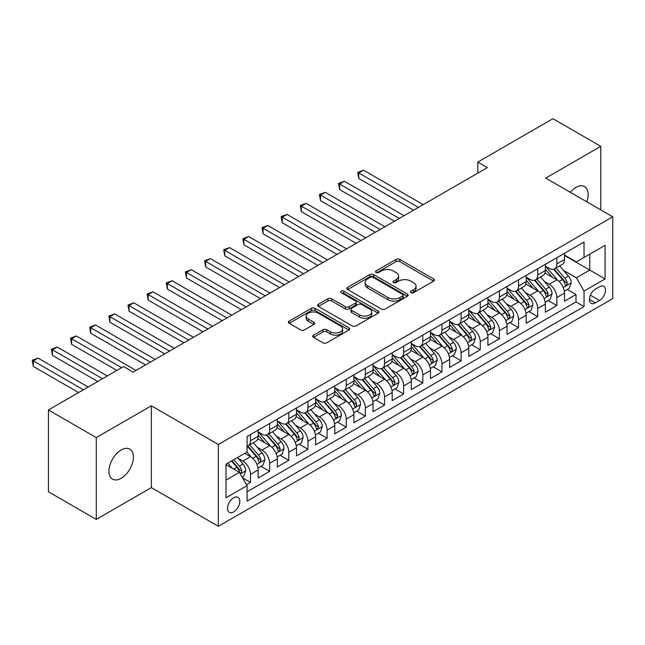 <?xml version="1.0" encoding="UTF-8"?>
<svg xmlns="http://www.w3.org/2000/svg" width="645" height="645" viewBox="0 0 645 645"><rect width="100%" height="100%" fill="white"/><g stroke="black" fill="none" stroke-linecap="round" stroke-linejoin="round"><path stroke-width="0.97" d="M411.01 292.661A1.862 1.072 0 0 0 413.638 292.661L433.609 281.131A2.661 1.532 0 0 0 434.383 280.043A2.661 1.532 0 0 0 433.609 278.963L399.779 259.427A2.661 1.532 0 0 0 396.022 259.427L376.051 270.956A1.862 1.072 0 0 0 375.511 271.722A1.862 1.072 0 0 0 376.051 272.48A1.862 1.072 0 0 0 378.688 272.48L381.268 270.989A8.506 4.91 0 0 1 393.297 270.989L396.111 272.617A8.506 4.91 0 0 1 398.602 276.084A8.506 4.91 0 0 1 396.111 279.559L393.531 281.051A1.862 1.072 0 0 0 392.982 281.809A1.862 1.072 0 0 0 393.531 282.566A1.862 1.072 0 0 0 396.159 282.566L398.747 281.075A8.506 4.91 0 0 1 410.776 281.075L413.59 282.704A8.506 4.91 0 0 1 416.081 286.178A8.506 4.91 0 0 1 413.59 289.645L411.01 291.137A1.862 1.072 0 0 0 410.462 291.903A1.862 1.072 0 0 0 411.01 292.661L411.01 291.137M121.179 478.276A17.326 10.006 120 0 0 132.499 463.005A17.326 10.006 120 0 0 129.847 449.122A17.326 10.006 120 0 0 121.179 449.976A17.326 10.006 120 0 0 109.86 465.247A17.326 10.006 120 0 0 112.52 479.13A17.326 10.006 120 0 0 121.179 478.276M586.781 201.804A17.326 10.006 120 0 0 584.555 186.59A17.326 10.006 120 0 0 575.896 187.453A17.326 10.006 120 0 0 570.269 192.274M233.667 511.937A8.667 4.999 120 0 0 239.327 504.301A8.667 4.999 120 0 0 237.997 497.351A8.667 4.999 120 0 0 233.667 497.787A8.667 4.999 120 0 0 227.999 505.422A8.667 4.999 120 0 0 229.33 512.364A8.667 4.999 120 0 0 233.667 511.937M313.518 335.166A2.661 1.532 0 0 0 312.744 336.247A2.661 1.532 0 0 0 313.518 337.335L323.008 342.809A2.661 1.532 0 0 0 326.765 342.809L348.945 330.006A2.661 1.532 0 0 0 349.719 328.926A2.661 1.532 0 0 0 348.945 327.837L315.115 308.31A2.661 1.532 0 0 0 311.358 308.31L289.186 321.113A2.661 1.532 0 0 0 288.404 322.202A2.661 1.532 0 0 0 289.186 323.282L300.643 329.901A2.661 1.532 0 0 0 304.408 329.901L313.897 324.419A2.661 1.532 0 0 0 314.671 323.339A2.661 1.532 0 0 0 313.897 322.25L308.213 318.969A7.111 4.104 0 0 1 306.125 316.066A7.111 4.104 0 0 1 310.519 312.277A7.111 4.104 0 0 1 318.267 313.164L340.536 326.023A7.111 4.104 0 0 1 342.616 328.926A7.111 4.104 0 0 1 338.23 332.715A7.111 4.104 0 0 1 330.482 331.828L326.765 329.684A2.661 1.532 0 0 0 323.008 329.684L313.518 335.166L313.518 337.335M151.333 405.818L96.29 437.592L48.431 409.962L48.431 491.764L96.29 519.394L151.333 487.612L218.349 526.304L218.349 444.502L151.333 405.818L151.333 487.612M600.785 209.891L600.785 146.334L545.743 178.109L612.75 216.801L218.349 444.502M600.785 146.334L552.918 118.696L477.776 162.08L477.776 173.134M48.431 409.962L123.574 366.578L133.152 372.101L487.346 167.611L477.776 162.08M381.453 309.068A2.661 1.532 0 0 0 385.21 309.068L407.39 296.265A2.661 1.532 0 0 0 408.172 295.184A2.661 1.532 0 0 0 407.39 294.096L373.56 274.568A2.661 1.532 0 0 0 369.803 274.568L347.631 287.372A2.661 1.532 0 0 0 346.849 288.452A2.661 1.532 0 0 0 347.631 289.541L381.453 309.068M341.89 293.064A1.862 1.072 0 0 1 343.777 293.322L343.777 291.113L378.163 310.971A2.661 1.532 0 0 1 378.946 312.051A2.661 1.532 0 0 1 378.163 313.139L355.992 325.943A2.661 1.532 0 0 1 352.235 325.943L318.404 306.407L318.404 304.238A2.661 1.532 0 0 0 317.63 305.327A2.661 1.532 0 0 0 318.404 306.407M318.404 304.238L327.894 298.764A2.661 1.532 0 0 1 331.651 298.764L345.373 306.681A2.661 1.532 0 0 0 349.13 306.681L355.427 303.045A2.661 1.532 0 0 0 356.209 301.965A2.661 1.532 0 0 0 355.427 300.876L341.149 292.628A1.862 1.072 0 0 1 340.6 291.871A1.862 1.072 0 0 1 341.745 290.879A1.862 1.072 0 0 1 343.777 291.113M246.543 484.718L250.51 482.42L242.568 477.832M238.045 458.313L242.851 461.086A10.828 6.256 60 0 1 250.51 474.349L258.169 469.931L258.169 478.001L269.658 471.366L260.943 466.335M257.194 447.259L261.999 450.033A10.828 6.256 60 0 1 269.658 463.295L277.318 458.877L277.318 466.948L288.807 460.312L280.091 455.281M276.334 436.205L281.147 438.979A10.828 6.256 60 0 1 288.807 452.242L296.458 447.824L296.458 455.894L307.947 449.259L299.24 444.228M295.483 425.152L300.288 427.925A10.828 6.256 60 0 1 307.947 441.188L315.607 436.77L315.607 444.84L327.096 438.205L318.38 433.174M314.631 414.098L319.436 416.872A10.828 6.256 60 0 1 327.096 430.134L334.755 425.716L334.755 433.787L346.244 427.151L337.529 422.12M333.779 403.044L338.585 405.818A10.828 6.256 60 0 1 346.244 419.081L353.895 414.662L353.895 422.733L365.384 416.098L356.677 411.067M352.92 391.991L357.725 394.764A10.828 6.256 60 0 1 365.384 408.027L373.044 403.609L373.044 411.679L384.533 405.044L375.817 400.013M372.068 380.937L376.874 383.711A10.828 6.256 60 0 1 384.533 396.973L392.192 392.555L392.192 400.626L403.681 393.99L394.966 388.959M391.217 369.883L396.022 372.657A10.828 6.256 60 0 1 403.681 385.92L411.333 381.501L411.333 389.572L422.822 382.936L414.114 377.906M410.357 358.83L415.162 361.603A10.828 6.256 60 0 1 422.822 374.866L430.481 370.448L430.481 378.518L441.97 371.883L433.255 366.852M429.506 347.776L434.311 350.549A10.828 6.256 60 0 1 441.97 363.812L449.629 359.394L449.629 367.465L461.119 360.829L452.403 355.798M448.654 336.722L453.459 339.496A10.828 6.256 60 0 1 461.119 352.759L468.77 348.34L468.77 356.411L480.259 349.775L471.551 344.744M467.794 325.669L472.6 328.442A10.828 6.256 60 0 1 480.259 341.705L487.918 337.287L487.918 345.357L499.407 338.722L490.692 333.691M486.943 314.615L491.748 317.388A10.828 6.256 60 0 1 499.407 330.651L507.067 326.233L507.067 334.303L518.556 327.668L509.84 322.637M506.091 303.561L510.896 306.335A10.828 6.256 60 0 1 518.556 319.597L526.207 315.179L526.207 323.25L537.696 316.614L528.989 311.583M525.232 292.507L530.037 295.281A10.828 6.256 60 0 1 537.696 308.544L545.356 304.126L545.356 312.196L556.845 305.561L556.845 297.49A10.828 6.256 -120 0 0 549.185 284.227L544.38 281.454M548.129 300.53L556.845 305.561M258.169 469.931A10.828 6.256 -120 0 0 250.51 456.668L244.769 453.346M277.318 458.877A10.828 6.256 -120 0 0 269.658 445.614L257.815 438.777M296.458 447.824A10.828 6.256 -120 0 0 288.807 434.561L276.963 427.724M315.607 436.77A10.828 6.256 -120 0 0 307.947 423.507L296.111 416.67M334.755 425.716A10.828 6.256 -120 0 0 327.096 412.453L315.252 405.616M353.895 414.662A10.828 6.256 -120 0 0 346.244 401.4L334.4 394.563M373.044 403.609A10.828 6.256 -120 0 0 365.384 390.346L353.549 383.509M392.192 392.555A10.828 6.256 -120 0 0 384.533 379.292L372.689 372.455M411.333 381.501A10.828 6.256 -120 0 0 403.681 368.239L391.838 361.402M430.481 370.448A10.828 6.256 -120 0 0 422.822 357.185L410.986 350.348M449.629 359.394A10.828 6.256 -120 0 0 441.97 346.131L430.126 339.294M468.77 348.34A10.828 6.256 -120 0 0 461.119 335.078L449.275 328.24M487.918 337.287A10.828 6.256 -120 0 0 480.259 324.024L468.423 317.187M507.067 326.233A10.828 6.256 -120 0 0 499.407 312.97L487.564 306.133M526.207 315.179A10.828 6.256 -120 0 0 518.556 301.916L506.712 295.079M545.356 304.126A10.828 6.256 -120 0 0 537.696 290.863L525.86 284.026M599.536 286.767L595.327 289.202A8.393 4.846 120 0 0 589.844 296.595A8.393 4.846 120 0 0 591.134 303.327A8.393 4.846 120 0 0 595.327 302.908L599.536 300.473A8.393 4.846 120 0 0 605.026 293.08A8.393 4.846 120 0 0 603.736 286.356A8.393 4.846 120 0 0 599.536 286.767M218.349 526.304L612.75 298.595L612.75 216.801M226.008 480.098L239.408 472.358L247.067 485.629L247.067 501.101L584.031 306.552L584.031 291.08L576.372 277.818L563.528 270.4M247.067 485.629L226.008 497.787L226.008 464.182L247.067 452.024L247.067 436.544L584.031 242.004L584.031 257.476L605.091 245.318L605.091 278.922L584.031 291.08M258.169 431.9L261.999 434.117A10.828 6.256 60 0 0 267.417 434.649L275.076 430.231A10.828 6.256 -120 0 0 277.318 425.273L277.318 419.081M277.318 420.846L281.147 423.064A10.828 6.256 60 0 0 286.557 423.596L294.217 419.177A10.828 6.256 -120 0 0 296.458 414.219L296.458 408.027M296.458 409.793L300.288 412.01A10.828 6.256 60 0 0 305.706 412.542L313.365 408.124A10.828 6.256 -120 0 0 315.607 403.165L315.607 396.973M315.607 398.739L319.436 400.956A10.828 6.256 60 0 0 324.854 401.488L332.514 397.07A10.828 6.256 -120 0 0 334.755 392.112L334.755 385.92M334.755 387.685L338.585 389.903A10.828 6.256 60 0 0 343.995 390.435L351.654 386.016A10.828 6.256 -120 0 0 353.895 381.058L353.895 374.866M353.895 376.632L357.725 378.849A10.828 6.256 60 0 0 363.143 379.381L370.802 374.963A10.828 6.256 -120 0 0 373.044 370.004L373.044 363.812M373.044 365.578L376.874 367.795A10.828 6.256 60 0 0 382.292 368.327L389.951 363.909A10.828 6.256 -120 0 0 392.192 358.951L392.192 352.759M392.192 354.524L396.022 356.741A10.828 6.256 60 0 0 401.432 357.274L409.091 352.855A10.828 6.256 -120 0 0 411.333 347.897L411.333 341.705M411.333 343.471L415.162 345.688A10.828 6.256 60 0 0 420.58 346.22L428.24 341.802A10.828 6.256 -120 0 0 430.481 336.843L430.481 330.651M430.481 332.417L434.311 334.634A10.828 6.256 60 0 0 439.729 335.166L447.388 330.748A10.828 6.256 -120 0 0 449.629 325.789L449.629 319.597M449.629 321.363L453.459 323.58A10.828 6.256 60 0 0 458.869 324.113L466.529 319.694A10.828 6.256 -120 0 0 468.77 314.736L468.77 308.544M468.77 310.31L472.6 312.527A10.828 6.256 60 0 0 478.018 313.059L485.677 308.641A10.828 6.256 -120 0 0 487.918 303.682L487.918 297.49M487.918 299.256L491.748 301.473A10.828 6.256 60 0 0 497.166 302.005L504.825 297.587A10.828 6.256 -120 0 0 507.067 292.628L507.067 286.436M507.067 288.202L510.896 290.419A10.828 6.256 60 0 0 516.306 290.951L523.966 286.533A10.828 6.256 -120 0 0 526.207 281.575L526.207 275.383M526.207 277.148L530.037 279.366A10.828 6.256 60 0 0 535.455 279.898L543.114 275.48A10.828 6.256 -120 0 0 545.356 270.521L545.356 264.329M247.067 491.812L575.993 301.916L575.993 294.507L564.504 301.142L564.504 293.072A10.828 6.256 -120 0 0 556.845 279.809L545.001 272.972M545.356 266.095L549.185 268.312A10.828 6.256 -120 0 0 554.603 268.844A10.828 6.256 -120 0 0 556.845 263.886L556.845 257.694M554.603 268.844L562.263 264.426A10.828 6.256 -120 0 0 564.504 259.467L564.504 253.275M250.51 434.553L250.51 440.745A10.828 6.256 60 0 1 248.269 445.703A10.828 6.256 60 0 1 247.067 446.147M248.269 445.703L255.928 441.285A10.828 6.256 -120 0 0 258.169 436.326L258.169 430.134M269.658 423.499L269.658 429.691A10.828 6.256 60 0 1 267.417 434.649M288.807 412.445L288.807 418.637A10.828 6.256 60 0 1 286.557 423.596M307.947 401.392L307.947 407.584A10.828 6.256 60 0 1 305.706 412.542M327.096 390.338L327.096 396.53A10.828 6.256 60 0 1 324.854 401.488M346.244 379.284L346.244 385.476A10.828 6.256 60 0 1 343.995 390.435M365.384 368.231L365.384 374.423A10.828 6.256 60 0 1 363.143 379.381M384.533 357.177L384.533 363.369A10.828 6.256 60 0 1 382.292 368.327M403.681 346.123L403.681 352.315A10.828 6.256 60 0 1 401.432 357.274M422.822 335.069L422.822 341.261A10.828 6.256 60 0 1 420.58 346.22M441.97 324.016L441.97 330.208A10.828 6.256 60 0 1 439.729 335.166M461.119 312.962L461.119 319.154A10.828 6.256 60 0 1 458.869 324.113M480.259 301.908L480.259 308.1A10.828 6.256 60 0 1 478.018 313.059M499.407 290.855L499.407 297.047A10.828 6.256 60 0 1 497.166 302.005M518.556 279.801L518.556 285.993A10.828 6.256 60 0 1 516.306 290.951M537.696 268.747L537.696 274.939A10.828 6.256 60 0 1 535.455 279.898M537.696 308.544L537.696 316.614M518.556 319.597L518.556 327.668M499.407 330.651L499.407 338.722M480.259 341.705L480.259 349.775M461.119 352.759L461.119 360.829M441.97 363.812L441.97 371.883M422.822 374.866L422.822 382.936M403.681 385.92L403.681 393.99M384.533 396.973L384.533 405.044M365.384 408.027L365.384 416.098M346.244 419.081L346.244 427.151M327.096 430.134L327.096 438.205M307.947 441.188L307.947 449.259M288.807 452.242L288.807 460.312M269.658 463.295L269.658 471.366M250.51 474.349L250.51 482.42M239.408 472.358L226.008 464.626M576.372 277.818L589.772 270.078L589.772 254.162L605.091 245.318M564.504 255.484L605.091 278.922M564.504 255.041L576.372 261.894L584.031 257.476M96.29 437.592L96.29 519.394M567.278 289.476L575.993 294.507M575.993 301.916L584.031 306.552M411.752 292.919L413.59 291.863A8.506 4.91 0 0 0 416.081 288.388L416.081 286.178M398.602 276.084L398.602 278.293A8.506 4.91 0 0 1 396.111 281.768L394.272 282.833M433.569 281.147L399.779 261.644A2.661 1.532 0 0 0 396.022 261.644L376.793 272.738M407.358 296.289L373.56 276.778A2.661 1.532 0 0 0 369.803 276.778L347.663 289.557M402.69 295.942A1.862 1.072 0 0 0 403.238 295.184A1.862 1.072 0 0 0 402.69 294.418L372.995 277.277A1.862 1.072 0 0 0 370.367 277.277L367.642 278.85A8.506 4.91 0 0 0 365.151 282.325A8.506 4.91 0 0 0 367.642 285.8L387.935 297.514A8.506 4.91 0 0 0 399.964 297.514L402.69 295.942L402.69 298.151A1.862 1.072 0 0 0 403.238 297.393L403.238 295.184M365.151 282.325L365.151 284.534A8.506 4.91 0 0 0 367.642 288.009L367.642 285.8M402.69 298.151L399.964 299.723A8.506 4.91 0 0 1 387.935 299.723L367.642 288.009M318.445 306.431L327.894 300.973L327.894 298.764M356.209 301.965L356.209 304.174A2.661 1.532 0 0 1 355.427 305.262L349.13 308.891A2.661 1.532 0 0 1 345.373 308.891L331.651 300.973A2.661 1.532 0 0 0 327.894 300.973M343.777 293.322L378.131 313.156M359.612 314.905A7.111 4.104 0 0 0 367.36 315.792A7.111 4.104 0 0 0 371.746 312.003A7.111 4.104 0 0 0 369.666 309.1L361.821 304.569A2.661 1.532 0 0 0 358.056 304.569L351.759 308.205A2.661 1.532 0 0 0 350.985 309.286A2.661 1.532 0 0 0 351.759 310.374L359.612 314.905L359.612 317.114A7.111 4.104 0 0 0 367.36 318.001A7.111 4.104 0 0 0 371.746 314.212L371.746 312.003M350.985 309.286L350.985 311.495A2.661 1.532 0 0 0 351.759 312.583L351.759 310.374M359.612 317.114L351.759 312.583M342.616 328.926L342.616 331.135A7.111 4.104 0 0 1 338.23 334.924A7.111 4.104 0 0 1 330.482 334.037L326.765 331.893A2.661 1.532 0 0 0 323.008 331.893L313.559 337.351M306.125 316.066L306.125 318.275A7.111 4.104 0 0 0 308.213 321.178L308.213 318.969M313.857 324.443L308.213 321.178M348.905 330.03L315.115 310.519A2.661 1.532 0 0 0 311.358 310.519L289.218 323.306M564.343 291.169L569.285 288.315L571.204 282.792A7.176 4.144 -120 0 0 568.406 276.052L559.658 265.925M557.909 280.502L547.532 268.497A20.713 11.957 -120 0 0 545.356 266.216M552.217 277.132L546.42 270.416A17.197 9.925 -120 0 0 545.356 269.263M423.209 204.642L363.57 170.207L358.781 172.973L358.781 178.496L413.63 210.165M553.628 269.231L562.472 279.478A7.176 4.144 60 0 1 565.028 284.421L565.552 285.275L566.52 285.138L567.326 283.099A7.176 4.144 -120 0 0 564.77 278.156L556.022 268.022M554.144 269.07L563.649 280.075A3.652 2.112 60 0 1 564.577 281.502L567.326 283.099M358.781 178.496L357.725 172.36L418.42 207.4M357.725 172.36L363.57 170.207M545.194 302.223L550.145 299.369L552.056 293.846A7.176 4.144 -120 0 0 549.266 287.106L540.518 276.979M538.76 291.556L528.392 279.551A20.713 11.957 -120 0 0 526.207 277.269M533.076 288.186L527.271 281.47A17.197 9.925 -120 0 0 526.207 280.317M404.06 215.696L344.422 181.261L339.633 184.027L339.633 189.549L394.49 221.219M534.479 280.285L543.324 290.532A7.176 4.144 60 0 1 545.888 295.475L546.412 296.329L547.379 296.192L548.185 294.152A7.176 4.144 -120 0 0 545.622 289.21L536.874 279.075M535.003 280.123L544.509 291.129A3.652 2.112 60 0 1 545.428 292.556L548.185 294.152M339.633 189.549L338.585 183.414L399.271 218.453M338.585 183.414L344.422 181.261M526.054 313.276L530.996 310.422L532.915 304.9A7.176 4.144 -120 0 0 530.117 298.159L521.37 288.033M519.62 302.61L509.244 290.605A20.713 11.957 -120 0 0 507.067 288.323M513.928 299.24L508.123 292.524A17.197 9.925 -120 0 0 507.067 291.371M384.912 226.75L325.274 192.315L320.492 195.08L320.492 200.603L375.342 232.273M515.331 291.338L524.183 301.586A7.176 4.144 60 0 1 526.739 306.528L527.263 307.383L528.231 307.246L529.037 305.206A7.176 4.144 -120 0 0 526.481 300.264L517.733 290.129M515.855 291.177L525.361 302.183A3.652 2.112 60 0 1 526.28 303.61L529.037 305.206M320.492 200.603L319.436 194.468L380.131 229.507M319.436 194.468L325.274 192.315M506.906 324.33L511.848 321.476L513.767 315.953A7.176 4.144 -120 0 0 510.969 309.213L502.221 299.087M500.472 313.663L490.095 301.658A20.713 11.957 -120 0 0 487.918 299.377M494.779 310.293L488.983 303.577A17.197 9.925 -120 0 0 487.918 302.424M365.771 237.803L306.133 203.369L301.344 206.134L301.344 211.657L356.193 243.326M496.19 302.392L505.035 312.64A7.176 4.144 60 0 1 507.591 317.582L508.115 318.436L509.082 318.299L509.889 316.26A7.176 4.144 -120 0 0 507.333 311.317L498.585 301.183M496.706 302.231L506.212 313.236A3.652 2.112 60 0 1 507.139 314.663L509.889 316.26M301.344 211.657L300.288 205.521L360.982 240.561M300.288 205.521L306.133 203.369M487.757 335.384L492.707 332.53L494.618 327.007A7.176 4.144 -120 0 0 491.829 320.267L483.081 310.14M481.323 324.717L470.955 312.712A20.713 11.957 -120 0 0 468.77 310.43M475.639 321.347L469.834 314.631A17.197 9.925 -120 0 0 468.77 313.478M346.623 248.857L286.985 214.422L282.196 217.188L282.196 222.71L337.053 254.38M477.042 313.446L485.887 323.693A7.176 4.144 60 0 1 488.45 328.636L488.975 329.49L489.942 329.353L490.748 327.313A7.176 4.144 -120 0 0 488.184 322.371L479.437 312.236M477.566 313.285L487.072 324.29A3.652 2.112 60 0 1 487.991 325.717L490.748 327.313M282.196 222.71L281.147 216.575L341.834 251.614M281.147 216.575L286.985 214.422M468.617 346.446L473.559 343.583L475.478 338.061A7.176 4.144 -120 0 0 472.68 331.32L463.932 321.194M462.183 335.771L451.806 323.766A20.713 11.957 -120 0 0 449.629 321.484M456.491 332.401L450.686 325.685A17.197 9.925 -120 0 0 449.629 324.532M327.475 259.911L267.836 225.476L263.055 228.241L263.055 233.764L317.904 265.434M457.894 324.5L466.746 334.747A7.176 4.144 60 0 1 469.302 339.689L469.826 340.544L470.794 340.407L471.6 338.367A7.176 4.144 -120 0 0 469.044 333.425L460.296 323.29M458.418 324.338L467.923 335.344A3.652 2.112 60 0 1 468.842 336.771L471.6 338.367M263.055 233.764L261.999 227.629L322.694 262.668M261.999 227.629L267.836 225.476M449.468 357.499L454.411 354.637L456.329 349.114A7.176 4.144 -120 0 0 453.532 342.374L444.784 332.248M443.034 346.825L432.658 334.82A20.713 11.957 -120 0 0 430.481 332.538M437.342 343.454L431.545 336.738A17.197 9.925 -120 0 0 430.481 335.585M308.334 270.964L248.696 236.53L243.907 239.295L243.907 244.818L298.756 276.487M438.753 335.553L447.598 345.801A7.176 4.144 60 0 1 450.154 350.743L450.678 351.598L451.645 351.461L452.451 349.421A7.176 4.144 -120 0 0 449.896 344.478L441.148 334.344M439.269 335.392L448.775 346.397A3.652 2.112 60 0 1 449.702 347.824L452.451 349.421M243.907 244.818L242.851 238.682L303.545 273.722M242.851 238.682L248.696 236.53M430.32 368.553L435.27 365.691L437.181 360.168A7.176 4.144 -120 0 0 434.391 353.428L425.644 343.301M423.886 357.878L413.518 345.873A20.713 11.957 -120 0 0 411.333 343.592M418.202 354.508L412.397 347.792A17.197 9.925 -120 0 0 411.333 346.639M289.186 282.018L229.547 247.583L224.758 250.349L224.758 255.872L279.616 287.541M419.605 346.607L428.449 356.854A7.176 4.144 60 0 1 431.013 361.797L431.537 362.651L432.505 362.514L433.311 360.474A7.176 4.144 -120 0 0 430.747 355.532L421.999 345.397M420.129 346.446L429.635 357.451A3.652 2.112 60 0 1 430.554 358.878L433.311 360.474M224.758 255.872L223.71 249.736L284.397 284.776M223.71 249.736L229.547 247.583M411.179 379.607L416.122 376.745L418.033 371.222A7.176 4.144 -120 0 0 415.243 364.481L406.495 354.355M404.746 368.932L394.369 356.927A20.713 11.957 -120 0 0 392.192 354.645M399.053 365.562L393.248 358.846A17.197 9.925 -120 0 0 392.192 357.693M270.037 293.072L210.399 258.637L205.618 261.402L205.618 266.925L260.467 298.595M400.456 357.661L409.309 367.908A7.176 4.144 60 0 1 411.865 372.85L412.389 373.705L413.356 373.568L414.163 371.528A7.176 4.144 -120 0 0 411.607 366.586L402.859 356.451M400.98 357.499L410.486 368.505A3.652 2.112 60 0 1 411.405 369.932L414.163 371.528M205.618 266.925L204.562 260.79L265.256 295.829M204.562 260.79L210.399 258.637M392.031 390.66L396.973 387.798L398.892 382.275A7.176 4.144 -120 0 0 396.094 375.535L387.347 365.409M385.597 379.986L375.221 367.981A20.713 11.957 -120 0 0 373.044 365.699M379.905 376.615L374.108 369.899A17.197 9.925 -120 0 0 373.044 368.747M250.897 304.126L191.259 269.691L186.47 272.456L186.47 277.979L241.319 309.648M381.316 368.714L390.161 378.962A7.176 4.144 60 0 1 392.716 383.904L393.24 384.759L394.208 384.622L395.014 382.582A7.176 4.144 -120 0 0 392.458 377.639L383.711 367.505M381.832 368.553L391.338 379.558A3.652 2.112 60 0 1 392.265 380.985L395.014 382.582M186.47 277.979L185.413 271.843L246.108 306.883M185.413 271.843L191.259 269.691M372.883 401.714L377.833 398.852L379.744 393.329A7.176 4.144 -120 0 0 376.954 386.589L368.206 376.462M366.449 391.039L356.072 379.034A20.713 11.957 -120 0 0 353.895 376.753M360.765 387.669L354.96 380.953A17.197 9.925 -120 0 0 353.895 379.8M231.749 315.179L172.11 280.744L167.321 283.51L167.321 289.033L222.178 320.702M362.168 379.768L371.012 390.015A7.176 4.144 60 0 1 373.576 394.958L374.092 395.812L375.067 395.675L375.874 393.635A7.176 4.144 -120 0 0 373.31 388.693L364.562 378.559M362.692 379.607L372.197 390.612A3.652 2.112 60 0 1 373.116 392.039L375.874 393.635M167.321 289.033L166.273 282.897L226.959 317.937M166.273 282.897L172.11 280.744M353.734 412.768L358.685 409.906L360.595 404.383A7.176 4.144 -120 0 0 357.806 397.642L349.058 387.516M347.308 402.093L336.932 390.088A20.713 11.957 -120 0 0 334.755 387.806M341.616 398.723L335.811 392.007A17.197 9.925 -120 0 0 334.755 390.854M212.6 326.233L152.962 291.798L148.181 294.563L148.181 300.086L203.03 331.756M343.019 390.822L351.872 401.069A7.176 4.144 60 0 1 354.428 406.011L354.952 406.866L355.919 406.729L356.725 404.689A7.176 4.144 -120 0 0 354.169 399.747L345.422 389.612M343.543 390.66L353.049 401.666A3.652 2.112 60 0 1 353.968 403.093L356.725 404.689M148.181 300.086L147.124 293.951L207.819 328.99M147.124 293.951L152.962 291.798M334.594 423.821L339.536 420.959L341.455 415.436A7.176 4.144 -120 0 0 338.657 408.696L329.909 398.57M328.16 413.147L317.783 401.142A20.713 11.957 -120 0 0 315.607 398.86M322.468 409.777L316.671 403.061A17.197 9.925 -120 0 0 315.607 401.908M193.46 337.287L133.821 302.852L129.032 305.617L129.032 311.14L183.881 342.809M323.879 401.875L332.723 412.123A7.176 4.144 60 0 1 335.279 417.065L335.803 417.92L336.771 417.783L337.577 415.743A7.176 4.144 -120 0 0 335.021 410.8L326.273 400.666M324.395 401.714L333.9 412.719A3.652 2.112 60 0 1 334.828 414.146L337.577 415.743M129.032 311.14L127.976 305.004L188.671 340.044M127.976 305.004L133.821 302.852M315.445 434.875L320.396 432.013L322.307 426.49A7.176 4.144 -120 0 0 319.517 419.75L310.769 409.623M309.011 424.2L298.635 412.195A20.713 11.957 -120 0 0 296.458 409.914M303.327 420.83L297.522 414.114A17.197 9.925 -120 0 0 296.458 412.961M174.311 348.34L114.673 313.905L109.884 316.671L109.884 322.194L164.741 353.863M304.73 412.929L313.575 423.176A7.176 4.144 60 0 1 316.139 428.119L316.655 428.973L317.63 428.836L318.436 426.797A7.176 4.144 -120 0 0 315.873 421.854L307.125 411.72M305.254 412.768L314.76 423.773A3.652 2.112 60 0 1 315.679 425.2L318.436 426.797M109.884 322.194L108.836 316.058L169.522 351.098M108.836 316.058L114.673 313.905M296.297 445.929L301.247 443.067L303.158 437.544A7.176 4.144 -120 0 0 300.368 430.804L291.621 420.677M289.871 435.254L279.495 423.249A20.713 11.957 -120 0 0 277.318 420.967M284.179 431.884L278.374 425.168A17.197 9.925 -120 0 0 277.318 424.015M155.163 359.394L95.525 324.959L90.743 327.725L90.743 333.247L145.593 364.917M285.582 423.983L294.434 434.23A7.176 4.144 60 0 1 296.99 439.172L297.514 440.027L298.482 439.89L299.288 437.85A7.176 4.144 -120 0 0 296.732 432.908L287.984 422.773M286.106 423.821L295.612 434.827A3.652 2.112 60 0 1 296.531 436.254L299.288 437.85M90.743 333.247L89.687 327.112L150.382 362.151M89.687 327.112L95.525 324.959M277.156 456.982L282.099 454.12L284.018 448.597A7.176 4.144 -120 0 0 281.22 441.857L272.472 431.731M270.723 446.308L260.346 434.303A20.713 11.957 -120 0 0 258.169 432.021M265.031 442.938L259.226 436.222A17.197 9.925 -120 0 0 258.169 435.069M136.022 370.448L76.384 336.013L71.595 338.778L71.595 344.301L116.874 370.448M266.441 435.044L275.286 445.284A7.176 4.144 60 0 1 277.842 450.226L278.366 451.081L279.333 450.944L280.14 448.904A7.176 4.144 -120 0 0 277.584 443.962L268.836 433.827M266.957 434.875L276.463 445.88A3.652 2.112 60 0 1 277.39 447.307L280.14 448.904M71.595 344.301L70.539 338.165L121.663 367.682M70.539 338.165L76.384 336.013M258.008 468.036L262.958 465.174L264.869 459.651A7.176 4.144 -120 0 0 262.08 452.911L253.332 442.784M251.574 457.361L246.995 452.064M245.89 453.991L245.14 453.129M107.304 375.971L57.236 347.066L52.447 349.832L52.447 355.355L97.726 381.501M247.293 446.098L256.138 456.338A7.176 4.144 60 0 1 258.701 461.28L259.217 462.134L260.193 461.997L260.999 459.958A7.176 4.144 -120 0 0 258.435 455.015L249.688 444.881M247.817 445.929L257.323 456.934A3.652 2.112 60 0 1 258.242 458.361L260.999 459.958M52.447 355.355L51.398 349.219L102.515 378.736M51.398 349.219L57.236 347.066M242.181 477.171L243.81 476.228L245.721 470.705A7.176 4.144 -120 0 0 242.931 463.965L237.425 457.587M232.281 468.246L227.846 463.118M226.742 465.045L226.008 464.198M88.155 387.024L38.087 358.12L33.306 360.886L33.306 366.408L78.585 392.555M231.49 461.014L236.997 467.391A7.176 4.144 60 0 1 239.553 472.334L240.077 473.188L241.045 473.051L241.851 471.011A7.176 4.144 -120 0 0 239.295 466.069L233.788 459.691M231.934 460.756L238.174 467.988A3.652 2.112 60 0 1 239.093 469.415L241.851 471.011M33.306 366.408L32.25 360.273L83.366 389.79M32.25 360.273L38.087 358.12M242.851 461.086L250.51 456.668M261.999 450.033L269.658 445.614M281.147 438.979L288.807 434.561M300.288 427.925L307.947 423.507M319.436 416.872L327.096 412.453M338.585 405.818L346.244 401.4M357.725 394.764L365.384 390.346M376.874 383.711L384.533 379.292M396.022 372.657L403.681 368.239M415.162 361.603L422.822 357.185M434.311 350.549L441.97 346.131M453.459 339.496L461.119 335.078M472.6 328.442L480.259 324.024M491.748 317.388L499.407 312.97M510.896 306.335L518.556 301.916M530.037 295.281L537.696 290.863M549.185 284.227L556.845 279.809M556.845 263.886L564.504 259.467M250.51 440.745L258.169 436.326M269.658 429.691L277.318 425.273M288.807 418.637L296.458 414.219M307.947 407.584L315.607 403.165M327.096 396.53L334.755 392.112M346.244 385.476L353.895 381.058M365.384 374.423L373.044 370.004M384.533 363.369L392.192 358.951M403.681 352.315L411.333 347.897M422.822 341.261L430.481 336.843M441.97 330.208L449.629 325.789M461.119 319.154L468.77 314.736M480.259 308.1L487.918 303.682M499.407 297.047L507.067 292.628M518.556 285.993L526.207 281.575M537.696 274.939L545.356 270.521M556.845 297.49L564.504 293.072M590.36 295.176L599.536 300.473M589.393 299.482L595.327 302.908M413.59 291.863L413.59 289.645M393.531 282.566L393.531 281.051M396.111 281.768L396.111 279.559M376.051 272.48L376.051 270.956M396.022 261.644L396.022 259.427M399.779 261.644L399.779 259.427M433.609 281.131L433.609 278.963M347.631 289.541L347.631 287.372M369.803 276.778L369.803 274.568M373.56 276.778L373.56 274.568M407.39 296.265L407.39 294.096M387.935 299.723L387.935 297.514M399.964 299.723L399.964 297.514M331.651 300.973L331.651 298.764M345.373 308.891L345.373 306.681M349.13 308.891L349.13 306.681M355.427 305.262L355.427 303.045M378.163 313.139L378.163 310.971M323.008 331.893L323.008 329.684M326.765 331.893L326.765 329.684M330.482 334.037L330.482 331.828M313.897 324.419L313.897 322.25M289.186 323.282L289.186 321.113M311.358 310.519L311.358 308.31M315.115 310.519L315.115 308.31M348.945 330.006L348.945 327.837M563.246 287.493L571.156 282.929M547.532 268.497L548.524 267.925M564.77 278.156L568.406 276.052M559.054 281.454L562.472 279.478M544.098 298.546L552.007 293.983M528.392 279.551L529.376 278.979M545.622 289.21L549.266 287.106M539.905 292.507L543.324 290.532M524.957 309.6L532.867 305.037M509.244 290.605L510.227 290.032M526.481 300.264L530.117 298.159M520.757 303.561L524.183 301.586M505.809 320.654L513.718 316.09M490.095 301.658L491.079 301.086M507.333 311.317L510.969 309.213M501.616 314.615L505.035 312.64M486.661 331.707L494.57 327.144M470.955 312.712L471.938 312.14M488.184 322.371L491.829 320.267M482.468 325.669L485.887 323.693M467.52 342.761L475.429 338.198M451.806 323.766L452.79 323.193M469.044 333.425L472.68 331.32M463.32 336.722L466.746 334.747M448.372 353.815L456.281 349.251M432.658 334.82L433.642 334.247M449.896 344.478L453.532 342.374M444.179 347.776L447.598 345.801M429.223 364.868L437.133 360.305M413.518 345.873L414.501 345.301M430.747 355.532L434.391 353.428M425.031 358.83L428.449 356.854M410.083 375.922L417.992 371.359M394.369 356.927L395.353 356.354M411.607 366.586L415.243 364.481M405.882 369.883L409.309 367.908M390.935 386.976L398.844 382.412M375.221 367.981L376.204 367.408M392.458 377.639L396.094 375.535M386.742 380.937L390.161 378.962M371.786 398.03L379.695 393.466M356.072 379.034L357.064 378.462M373.31 388.693L376.954 386.589M367.594 391.991L371.012 390.015M352.646 409.083L360.555 404.52M336.932 390.088L337.916 389.516M354.169 399.747L357.806 397.642M348.445 403.044L351.872 401.069M333.497 420.137L341.407 415.574M317.783 401.142L318.767 400.569M335.021 410.8L338.657 408.696M329.305 414.098L332.723 412.123M314.349 431.191L322.258 426.627M298.635 412.195L299.627 411.623M315.873 421.854L319.517 419.75M310.156 425.152L313.575 423.176M295.208 442.244L303.118 437.681M279.495 423.249L280.478 422.677M296.732 432.908L300.368 430.804M291.008 436.205L294.434 434.23M276.06 453.298L283.969 448.735M260.346 434.303L261.33 433.73M277.584 443.962L281.22 441.857M271.868 447.259L275.286 445.284M256.912 464.352L264.821 459.788M258.435 455.015L262.08 452.911M252.719 458.313L256.138 456.338M240.319 473.938L245.681 470.842M239.295 466.069L242.931 463.965M233.901 469.181L236.997 467.391"/></g></svg>
